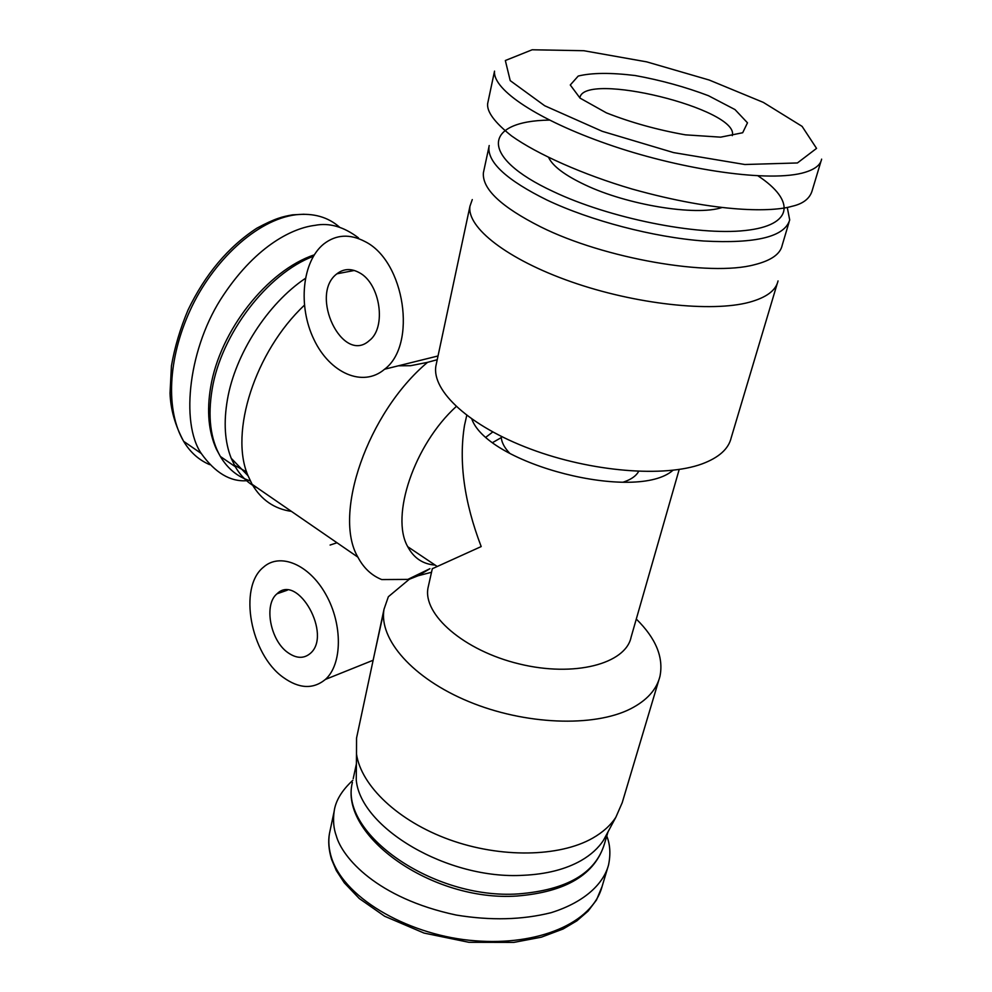 <?xml version="1.0" encoding="UTF-8"?>
<svg xmlns="http://www.w3.org/2000/svg" width="992" height="992" viewBox="0 0 992 992"><rect width="100%" height="100%" fill="white"/><g stroke="black" fill="none" stroke-linecap="round" stroke-linejoin="round"><path stroke-width="1.49" d="M821.624 159.142C820.483 165.453 813.874 170.14 801.784 173.203C763.716 182.516 675.713 168.132 607.426 144.113C538.867 120.255 492.516 90.024 494.537 71.126L487.655 103.59C486.688 111.687 494.648 122.462 511.525 135.892C537.044 154.157 583.507 174.766 631.941 188.988C719.336 213.478 773.289 211.879 791.963 206.311C802.739 203.906 809.398 198.921 811.94 191.369L820.979 161.299M721.804 207.588C695.776 216.169 627.142 204.972 585.032 184.847C564.969 175.348 552.854 166.272 548.688 157.604M483.898 170.45L483.402 172.732C482 188.827 501.096 206.869 540.69 226.87C604.302 258.652 709.863 276.892 754.627 264.678C771.156 260.536 780.344 254.051 782.204 245.235L788.975 222.419M797.419 162.961L816.552 148.391L802.082 126.356L763.319 102.387L709.181 80.03L646.71 61.864L583.804 50.716L532.158 49.774L505.337 60.524L510.223 80.637L544.682 105.747L602.268 131.316L673.568 152.594L744.831 164.511L797.419 162.961M287.816 652.575C270.246 640.386 263.562 604.475 277.028 593.786C297.823 572.781 332.692 635.339 310.087 653.604C303.664 658.862 296.236 658.527 287.816 652.575M359.191 272.614C380.333 283.352 386.768 327.682 369.284 340.616C342.587 364.957 308.81 294.76 336.896 273.817C343.592 268.621 351.019 268.212 359.191 272.614M432.314 568.726L481.194 546.567C464.182 502.064 458.626 461.664 464.504 425.37L465.67 420.211M435.128 565.093C422.865 564.15 413.738 558.025 407.737 546.704C390.228 516.299 414.16 444.738 456.208 406.534M283.166 677.338C250.406 654.162 238.092 587.326 263.413 567.238C279.967 552.259 309.194 564.361 325.897 594.53C342.835 624.489 342.339 664.38 325.413 679.421C313.15 689.477 299.076 688.783 283.166 677.338M437.224 359.712L427.515 362.353C367.524 412.672 332.618 514.612 357.901 557.157C363.618 568.007 371.554 575.472 381.734 579.576L407.836 579.402L429.933 568.701L418.066 575.769L431.52 572.272M365.031 241.577C404.934 261.218 417.285 345.005 384.586 369.222C362.923 387.86 329.852 373.141 313.993 339.599C297.786 306.342 301.965 261.479 323.814 243.945C336.127 234.447 349.866 233.653 365.031 241.577M428.606 585.23L428.036 587.772C422.567 614.532 464.02 650.678 519.151 663.908C574.219 677.474 625.741 663.921 631.11 637.124L679.198 469.464M471.832 419.108C488.076 464.566 636.504 502.473 672.936 470.295M383.631 612.3L374.567 653.53M407.836 579.402L409.287 579.266L388.356 596.725L384.016 609.224C378.659 639.208 412.647 678.429 468.819 701.604C524.855 724.879 593.687 727.458 630.391 708.92C646.809 700.526 656.667 689.651 659.965 676.296C663.76 657.374 655.873 638.29 636.294 619.045M409.287 579.266L418.066 575.769M357.356 734.278L356.55 738.06L356.5 754.131C361.212 785.862 398.176 821.178 449.401 839.666C500.588 858.192 559.302 857.1 592.534 838.215C602.789 832.387 610.576 825.394 615.871 817.222L622.22 802.677L658.8 680.19M356.401 763.741L356.252 779.972C360.431 828.01 447.863 879.904 523.342 875.291C546.394 874.237 565.638 869.327 581.101 860.572C590.934 854.893 598.424 848.073 603.57 840.137L607.327 833.131M427.515 362.353L410.638 365.701L398.375 365.8M448.52 306.739L440.77 343.108M436.505 363.084L435.885 365.998C431.619 391.022 469.588 426.225 530.497 449.016C591.282 471.894 664.528 477.76 702.113 463.884C718.927 457.597 728.624 448.88 731.216 437.708L777.207 283.662M472.279 199.578L469.972 206.162C466.538 227.416 507.234 259.433 571.33 281.827C635.289 304.271 711.413 312.554 749.444 302.213C766.456 297.513 775.98 290.42 778.038 280.922M291.425 511.376C274.387 508.933 261.28 499.906 252.104 484.307L248.05 475.763C229.264 432.772 255.006 351.627 304.358 305.263M257.548 488.052C248.36 483.501 240.932 476.383 235.278 466.699L231.21 458.279C224.738 441.899 223.485 422.307 227.441 399.491C235.24 354.07 267.704 303.664 305.325 278.417M606.769 836.045C610.179 844.589 610.762 854.248 608.53 865.024C603.954 882.434 586.284 901.654 551.168 912.665C522.276 919.919 490.618 920.712 456.196 915.046C376.6 898.107 342.302 857.361 336.338 835.996C333.622 828.58 332.89 820.384 334.143 811.406C335.507 800.928 341.732 790.55 352.817 780.295M246.624 480.723C230.169 481.827 215.066 472.75 201.277 453.493C180.048 422.604 188.765 346.233 223.622 294.847C257.684 244.02 294.103 227.875 314.824 225.382C329.183 222.518 343.728 226.684 358.472 237.869M492.85 442.444L501.295 437.584M486.179 436.988L492.739 431.979M622.988 482.211L624.737 481.628C631.644 479.136 636.281 475.726 638.662 471.386M501.245 436.393C501.258 441.75 504.11 447.404 509.776 453.356M758.049 175.882C795.572 200.632 793.65 225.395 745.128 230.516C697.103 235.885 609.41 218.252 553.4 191.617C477.735 156.587 483.736 120.974 549.456 120.094M787.264 207.402L789.706 219.976C784.61 236.803 755.954 243.809 703.712 241.006C653.53 237.249 590.513 220.732 546.939 200.024C506.986 180.259 487.655 162.589 488.932 147.014L489.205 145.539M606.422 112.877L580.047 98.121L570.276 84.99L578.224 76.049C591.79 72.738 610.762 72.565 635.165 75.528C660.87 80.216 685.298 86.936 708.449 95.703L735.01 109.591L747.484 122.822L742.686 132.742L720.663 137.156L685.385 134.838C657.361 129.865 631.036 122.549 606.422 112.877M579.861 97.96C583.11 70.717 739.4 109.033 732.344 135.371L732.282 135.644M518.233 893.916C566.878 890.022 595.646 873.282 604.5 843.696C595.101 874.572 565.961 892.006 517.08 896.012C431.991 902.038 338.656 835.276 352.42 782.366C338.867 833.044 432.859 899.769 518.233 893.916M353.214 778.658L356.351 764.076M334.143 811.406L329.505 833.33C328.129 841.191 328.836 849.462 331.613 858.13C345.414 900.414 412.399 936.2 475.019 940.763C537.862 945.897 592.398 923.316 602.119 886.377L608.53 865.024M234.447 465.198L246.661 471.969M313.36 256.296C267.456 273.544 221.018 334.13 212.127 389.385C207.65 416.615 210.391 438.972 220.36 456.469C227.689 468.745 237.671 476.904 250.319 480.934M339.549 227.18C328.067 217.062 313.546 212.92 296 214.743C256.444 219.604 212.437 261.553 190.191 310.211C167.834 358.856 165.515 410.514 183.632 441.304L183.632 441.316C190.117 452.191 198.784 459.953 209.622 464.628M488.932 147.014L483.402 172.732M277.028 593.786L287.333 590.19M336.896 273.817L354.318 270.469M436.641 566.097L407.737 546.704M428.036 587.772L432.351 568.552M464.504 425.37L466.748 415.388M325.413 679.421L373.141 660.25M330.1 545.054L336.995 542.76M356.55 738.06L384.016 609.224M603.57 840.137L615.871 817.222M356.252 779.972L356.5 754.131M384.586 369.222L438.03 355.967M435.885 365.998L469.972 206.162M357.901 557.157L252.104 484.307M231.21 458.279L248.05 475.763M604.5 843.696L608.022 831.829M602.132 886.364L596.49 899.992L588.095 911.115L576.873 920.836L563.146 928.971L541.31 937.192L513.806 942.4L468.906 942.301L424.006 933.063L384.636 916.236L359.278 898.529L344.286 882.806L336.313 870.567L331.551 859.332C328.687 849.722 328.005 841.042 329.505 833.33M235.278 466.699L220.36 456.469L216.417 449.227C208.556 431.842 206.634 411.184 210.639 387.24C219.827 330.882 267.22 270.543 314.228 254.882M304.135 214.235L292.69 214.83C282.41 216.628 275.491 218.228 256.841 228.185C228.185 246.946 205.245 274.251 187.984 310.087C180.172 328.724 174.654 347.312 171.442 365.837L170.029 393.13C170.562 409.287 175.1 425.345 183.632 441.316L201.277 453.493"/></g></svg>

